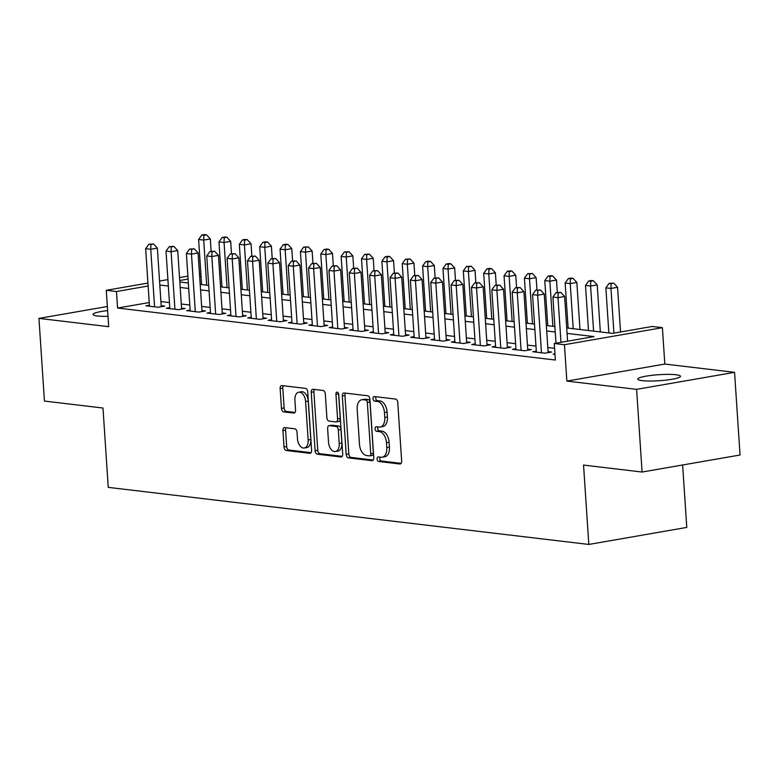 <?xml version="1.0" encoding="UTF-8"?>
<svg xmlns="http://www.w3.org/2000/svg" width="779" height="779" viewBox="0 0 779 779"><rect width="100%" height="100%" fill="white"/><g stroke="black" fill="none" stroke-linecap="round" stroke-linejoin="round"><path stroke-width="1.17" d="M377.085 459.026A2.298 1.373 -99.9 0 0 378.633 461.47L399.87 463.992A3.282 1.957 -99.9 0 0 400.221 463.982A3.282 1.957 -99.9 0 0 401.652 460.983L397.767 402.558A3.282 1.957 -99.9 0 0 395.557 399.072L374.319 396.55A2.298 1.373 -99.9 0 0 374.076 396.56A2.298 1.373 -99.9 0 0 373.073 398.663A2.298 1.373 -99.9 0 0 374.621 401.097L377.367 401.419A10.517 6.271 -99.9 0 1 384.456 412.568L384.777 417.437A10.517 6.271 -99.9 0 1 380.181 427.038A10.517 6.271 -99.9 0 1 379.071 427.067L376.325 426.736A2.298 1.373 -99.9 0 0 376.082 426.746A2.298 1.373 -99.9 0 0 375.079 428.839A2.298 1.373 -99.9 0 0 376.627 431.284L379.373 431.605A10.517 6.271 -99.9 0 1 386.462 442.754L386.783 447.623A10.517 6.271 -99.9 0 1 382.187 457.224A10.517 6.271 -99.9 0 1 381.077 457.254L378.331 456.922A2.298 1.373 -99.9 0 0 378.088 456.932A2.298 1.373 -99.9 0 0 377.085 459.026M379.977 457.117A2.298 1.373 -99.9 0 0 379.733 458.568A2.298 1.373 -99.9 0 0 381.282 461.002L401.117 463.359M375.965 396.745A2.298 1.373 -99.9 0 0 375.721 398.196A2.298 1.373 -99.9 0 0 377.27 400.64L380.016 400.961L377.367 401.419M377.971 426.931A2.298 1.373 -99.9 0 0 377.727 428.382A2.298 1.373 -99.9 0 0 379.276 430.826L382.022 431.147L379.373 431.605M107.629 310.607A21.422 3.019 -3.8 0 0 93.022 314.443A21.422 3.019 -3.8 0 0 97.453 315.972A21.422 3.019 -3.8 0 0 108.008 316.332M642.169 380.649A21.422 3.019 -3.8 0 0 666.084 380.113A21.422 3.019 -3.8 0 0 680.486 376.286A21.422 3.019 -3.8 0 0 676.055 374.757A21.422 3.019 -3.8 0 0 652.13 375.303A21.422 3.019 -3.8 0 0 637.738 379.13A21.422 3.019 -3.8 0 0 642.169 380.649M284.724 427.613A3.282 1.957 -99.9 0 0 284.374 427.622A3.282 1.957 -99.9 0 0 282.933 430.621L284.023 447.01A3.282 1.957 -99.9 0 0 286.244 450.496L309.828 453.3A3.282 1.957 -99.9 0 0 310.169 453.29A3.282 1.957 -99.9 0 0 311.61 450.291L307.724 391.866A3.282 1.957 -99.9 0 0 305.514 388.38L281.93 385.586A3.282 1.957 -99.9 0 0 281.579 385.595A3.282 1.957 -99.9 0 0 280.148 388.594L281.462 408.391A3.282 1.957 -99.9 0 0 283.673 411.877L293.771 413.074A3.282 1.957 -99.9 0 0 294.111 413.065A3.282 1.957 -99.9 0 0 295.553 410.066L294.9 400.24A8.793 5.239 -99.9 0 1 298.737 392.217A8.793 5.239 -99.9 0 1 305.592 401.516L308.143 439.979A8.793 5.239 -99.9 0 1 304.307 448.003A8.793 5.239 -99.9 0 1 297.451 438.704L297.033 432.296A3.282 1.957 -99.9 0 0 294.813 428.81L284.724 427.613M149.237 302.544L117.561 308.046L116.46 291.521L106.275 290.304L147.942 283.069M642.091 472.035L636.599 389.364L734.558 372.333L740.05 455.004L642.091 472.035L583.549 465.082L588.817 544.443L108.252 487.372L102.984 408.021L44.442 401.068L38.95 318.397L108.69 326.683L106.275 290.304M734.558 372.333L664.818 364.056L566.859 381.087L636.599 389.364M566.859 381.087L564.444 344.707L554.259 343.5L593.978 336.596L567.073 333.402M117.561 308.046L555.359 360.034L554.259 343.5M346.188 454.391A3.282 1.957 -99.9 0 0 348.398 457.877L371.982 460.681A3.282 1.957 -99.9 0 0 372.333 460.671A3.282 1.957 -99.9 0 0 373.774 457.672L369.889 399.247A3.282 1.957 -99.9 0 0 367.678 395.761L344.094 392.967A3.282 1.957 -99.9 0 0 343.743 392.976A3.282 1.957 -99.9 0 0 342.302 395.975L346.188 454.391L348.836 453.933A3.282 1.957 -99.9 0 0 351.047 457.419L373.238 460.048M340.91 456.991L317.316 454.186A3.282 1.957 -99.9 0 1 315.106 450.7L311.23 392.285A3.282 1.957 -99.9 0 1 312.661 389.286A3.282 1.957 -99.9 0 1 313.012 389.276L323.1 390.474A3.282 1.957 -99.9 0 1 325.32 393.95L326.888 417.651A3.282 1.957 -99.9 0 0 329.108 421.127L335.798 421.926A3.282 1.957 -99.9 0 0 336.148 421.916A3.282 1.957 -99.9 0 0 337.58 418.917L335.944 394.252A2.298 1.373 -99.9 0 1 336.947 392.149A2.298 1.373 -99.9 0 1 338.748 394.583L342.692 453.982A3.282 1.957 -99.9 0 1 341.251 456.981A3.282 1.957 -99.9 0 1 340.91 456.991L341.582 456.874M107.356 306.507L38.95 318.397M554.95 353.851L553.168 354.163L554.979 354.377M536.303 351.134L532.807 351.738L545.027 353.189L551.649 352.04L548.085 351.621M515.941 348.719L512.446 349.323L524.666 350.774L531.288 349.625L527.724 349.196M495.58 346.295L492.085 346.908L504.305 348.359L510.917 347.21L507.353 346.782M475.219 343.88L471.723 344.484L483.934 345.934L490.556 344.785L486.992 344.367M454.848 341.465L451.362 342.069L463.573 343.52L470.195 342.371L466.631 341.952M434.487 339.04L430.991 339.654L443.212 341.105L449.834 339.956L446.27 339.527M414.126 336.625L410.63 337.239L422.851 338.69L429.472 337.531L425.909 337.112M393.765 334.21L390.269 334.814L402.49 336.265L409.102 335.116L405.538 334.697M373.404 331.796L369.908 332.399L382.129 333.85L388.74 332.701L385.177 332.273M353.043 329.371L349.547 329.984L361.758 331.435L368.379 330.277L364.815 329.858M332.672 326.956L329.176 327.56L341.397 329.011L348.018 327.862L344.454 327.443M312.311 324.541L308.815 325.145L321.036 326.596L327.657 325.447L324.093 325.018M291.95 322.117L288.454 322.73L300.675 324.181L307.296 323.032L303.732 322.603M271.589 319.702L268.093 320.305L280.313 321.756L286.925 320.607L283.361 320.188M251.227 317.287L247.732 317.89L259.943 319.341L266.564 318.192L263 317.764M230.857 314.862L227.371 315.476L239.581 316.926L246.203 315.777L242.639 315.349M210.496 312.447L207 313.051L219.22 314.502L225.842 313.353L222.278 312.934M190.134 310.032L186.639 310.636L198.859 312.087L205.481 310.938L201.917 310.519M169.773 307.608L166.278 308.221L178.498 309.672L185.11 308.523L181.546 308.094M554.58 348.32L547.812 347.522M535.971 346.11L527.451 345.097M515.61 343.695L507.08 342.682M495.249 341.28L486.719 340.267M474.878 338.865L466.358 337.852M454.517 336.44L445.997 335.428M434.156 334.025L425.636 333.013M413.795 331.611L405.275 330.598M393.434 329.186L384.904 328.173M373.073 326.771L364.543 325.758M352.702 324.356L344.182 323.343M332.341 321.931L323.821 320.919M311.98 319.517L303.459 318.504M291.619 317.102L283.089 316.089M271.258 314.677L262.727 313.664M250.887 312.262L242.366 311.249M230.526 309.847L222.005 308.835M210.164 307.423L201.644 306.42M189.803 305.008L181.273 303.995M169.442 302.593L160.912 301.58M149.412 305.193L145.916 305.806L158.137 307.257L164.749 306.098L161.185 305.68M588.817 544.443L686.776 527.412L682.628 464.985M566.713 327.94L612.508 333.373L652.218 326.469L662.403 327.677L564.444 344.707M664.818 364.056L662.403 327.677M159.549 281.044L167.913 279.593M179.521 277.577L187.885 276.117M199.492 274.101L200.894 273.857M148.137 286.01L116.46 291.521M555.232 332L546.712 330.987M534.871 329.585L526.351 328.572M514.51 327.161L505.99 326.148M494.149 324.746L485.619 323.733M473.788 322.331L465.258 321.318M453.417 319.906L444.897 318.893M433.056 317.491L424.536 316.478M412.695 315.076L404.174 314.064M392.334 312.652L383.813 311.639M371.973 310.237L363.442 309.224M351.611 307.822L343.081 306.809M331.241 305.397L322.72 304.394M310.879 302.982L302.359 301.97M290.518 300.567L281.998 299.555M270.157 298.153L261.627 297.14M249.796 295.728L241.266 294.715M229.425 293.313L220.905 292.3M209.064 290.898L200.544 289.885M188.703 288.473L180.183 287.461M168.342 286.059L159.822 285.046M179.813 281.998L188.343 283.011M200.184 284.413L208.704 285.426M220.545 286.838L229.065 287.85M240.906 289.252L249.426 290.265M261.267 291.667L269.797 292.68M281.628 294.092L290.158 295.105M301.999 296.507L310.519 297.52M322.36 298.922L330.88 299.934M342.721 301.346L351.241 302.349M363.082 303.761L371.602 304.774M383.443 306.176L391.973 307.189M403.804 308.591L412.334 309.604M424.175 311.016L432.696 312.028M444.536 313.431L453.057 314.443M464.897 315.846L473.418 316.858M485.259 318.27L493.789 319.283M505.62 320.685L514.15 321.698M525.991 323.1L534.511 324.113M546.352 325.525L554.872 326.537M201.089 276.808L199.687 277.051M188.08 279.067L179.715 280.518M382.187 457.224L384.836 456.757A10.517 6.271 -99.9 0 0 389.432 447.165L386.783 447.623M382.022 431.147A10.517 6.271 -99.9 0 1 389.111 442.297L389.432 447.165M380.181 427.038L382.83 426.58A10.517 6.271 -99.9 0 0 387.426 416.979L384.777 417.437M380.016 400.961A10.517 6.271 -99.9 0 1 387.105 412.11L387.426 416.979M345.487 393.132A3.282 1.957 -99.9 0 0 344.951 395.508L348.836 453.933M369.489 455.871A2.298 1.373 -99.9 0 0 369.733 455.871A2.298 1.373 -99.9 0 0 370.736 453.767L367.328 402.49A2.298 1.373 -99.9 0 0 365.779 400.046L362.878 399.705A10.517 6.271 -99.9 0 0 361.768 399.734A10.517 6.271 -99.9 0 0 357.172 409.326L359.499 444.381A10.517 6.271 -99.9 0 0 366.588 455.53L369.489 455.871M372.138 455.413A2.298 1.373 -99.9 0 0 372.372 455.403A2.298 1.373 -99.9 0 0 373.384 453.31L370.736 453.767M361.768 399.734L364.416 399.267A10.517 6.271 -99.9 0 1 365.526 399.247L368.428 399.588A2.298 1.373 -99.9 0 1 369.976 402.022L373.384 453.31M342.156 456.358L319.965 453.729L317.316 454.186M314.404 389.442A3.282 1.957 -99.9 0 0 313.869 391.818L317.754 450.243A3.282 1.957 -99.9 0 0 319.965 453.729M338.446 421.468A3.282 1.957 -99.9 0 0 338.797 421.458A3.282 1.957 -99.9 0 0 340.228 418.459L338.592 393.794L335.944 394.252M328.524 442.238A8.793 5.239 -99.9 0 0 335.379 451.528A8.793 5.239 -99.9 0 0 339.216 443.504L338.32 429.95A3.282 1.957 -99.9 0 0 336.1 426.473L329.41 425.675A3.282 1.957 -99.9 0 0 329.059 425.685A3.282 1.957 -99.9 0 0 327.628 428.684L328.524 442.238M335.379 451.528L338.028 451.07A8.793 5.239 -99.9 0 0 341.864 443.047L339.216 443.504M331.377 425.334A3.282 1.957 -99.9 0 1 331.708 425.227A3.282 1.957 -99.9 0 1 332.058 425.217L338.748 426.006A3.282 1.957 -99.9 0 1 340.968 429.492L341.864 443.047M304.307 448.003L306.955 447.536A8.793 5.239 -99.9 0 0 310.792 439.512L308.143 439.979M298.737 392.217L301.385 391.759A8.793 5.239 -99.9 0 1 308.241 401.058L310.792 439.512M283.332 385.751A3.282 1.957 -99.9 0 0 282.796 388.127L284.111 407.933A3.282 1.957 -99.9 0 0 286.321 411.409L295.017 412.442M286.117 427.778A3.282 1.957 -99.9 0 0 285.581 430.164L286.672 446.552A3.282 1.957 -99.9 0 0 288.882 450.038L311.074 452.667M620.542 331.981L617.572 287.295L610.96 288.444L605.867 287.841L608.857 332.945M613.92 333.13L610.96 288.444L611.125 283.624L613.774 283.157L609.09 283.381L611.125 283.624M605.867 287.841L609.09 283.381M613.774 283.157L617.572 287.295M567.589 341.183L564.629 296.497L558.007 297.656L560.977 342.332M558.183 292.826L560.822 292.368L556.138 292.583L558.183 292.826L558.007 297.656L552.915 297.052L555.982 343.208M564.629 296.497L560.822 292.368M556.138 292.583L552.915 297.052M600.336 331.932L597.211 284.88L590.589 286.029L585.506 285.426L588.496 330.53M593.588 331.133L590.589 286.029L590.764 281.2L593.413 280.742L591.378 280.498L588.729 280.966L590.764 281.2M585.506 285.426L588.729 280.966M593.413 280.742L597.211 284.88M579.975 329.517L576.85 282.456L570.228 283.614L565.135 283.011L568.134 328.105M573.227 328.709L570.228 283.614L570.403 278.785L573.052 278.327L571.017 278.084L568.368 278.541L570.403 278.785M565.135 283.011L568.368 278.541M573.052 278.327L576.85 282.456M557.306 292.378L556.488 280.041L549.867 281.19L544.774 280.586L547.773 325.69M552.866 326.294L549.867 281.19L550.042 276.37L552.691 275.912L550.656 275.669L548.007 276.126L550.042 276.37M544.774 280.586L548.007 276.126M552.691 275.912L556.488 280.041M536.945 289.963L536.127 277.626L529.506 278.775L524.413 278.171L527.412 323.275M532.495 323.879L529.506 278.775L529.681 273.955L532.32 273.487L527.636 273.711L529.681 273.955M524.413 278.171L527.636 273.711M532.32 273.487L536.127 277.626M548.153 352.653L544.258 294.082L537.646 295.231L541.463 352.77M537.812 290.411L540.46 289.954L535.777 290.168L537.812 290.411L537.646 295.231L532.554 294.628L536.371 352.166M544.258 294.082L540.46 289.954M535.777 290.168L532.554 294.628M527.792 350.229L523.897 291.667L517.275 292.816L521.102 350.355M517.451 287.987L520.099 287.529L515.416 287.753L517.451 287.987L517.275 292.816L512.192 292.213L516.01 349.752M523.897 291.667L520.099 287.529M515.416 287.753L512.192 292.213M507.421 347.814L503.536 289.252L496.914 290.401L500.741 347.931M497.09 285.572L499.738 285.114L495.054 285.328L497.09 285.572L496.914 290.401L491.822 289.798L495.648 347.327M503.536 289.252L499.738 285.114M495.054 285.328L491.822 289.798M487.06 345.399L483.175 286.828L476.553 287.977L480.37 345.516M476.729 283.157L479.377 282.699L474.693 282.913L476.729 283.157L476.553 287.977L471.461 287.373L475.287 344.912M483.175 286.828L479.377 282.699M474.693 282.913L471.461 287.373M516.584 287.548L515.756 275.211L509.145 276.36L504.052 275.756L507.041 320.851M512.134 321.454L509.145 276.36L509.31 271.53L511.959 271.073L509.924 270.829L507.275 271.287L509.31 271.53M504.052 275.756L507.275 271.287M511.959 271.073L515.756 275.211M466.699 342.974L462.814 284.413L456.192 285.562L460.009 343.101M456.367 280.742L459.016 280.274L454.323 280.498L456.367 280.742L456.192 285.562L451.099 284.958L454.926 342.497M462.814 284.413L459.016 280.274M454.323 280.498L451.099 284.958M496.213 285.133L495.395 272.786L488.774 273.935L483.691 273.332L486.68 318.436M491.773 319.039L488.774 273.935L488.949 269.115L491.598 268.658L489.563 268.414L486.914 268.872L488.949 269.115M483.691 273.332L486.914 268.872M491.598 268.658L495.395 272.786M446.338 340.559L442.443 281.998L435.831 283.147L439.648 340.676M435.997 278.317L438.645 277.86L433.961 278.074L435.997 278.317L435.831 283.147L430.738 282.543L434.555 340.072M442.443 281.998L438.645 277.86M433.961 278.074L430.738 282.543M475.852 282.709L475.034 270.371L468.413 271.52L463.32 270.917L466.319 316.021M471.412 316.625L468.413 271.52L468.588 266.7L471.237 266.233L466.553 266.457L468.588 266.7M463.32 270.917L466.553 266.457M471.237 266.233L475.034 270.371M425.977 338.144L422.082 279.573L415.46 280.722L419.287 338.261M415.635 275.902L418.284 275.445L413.6 275.659L415.635 275.902L415.46 280.722L410.377 280.119L414.194 337.658M422.082 279.573L418.284 275.445M413.6 275.659L410.377 280.119M455.491 280.294L454.673 267.957L448.052 269.106L442.959 268.502L445.958 313.596M451.051 314.21L448.052 269.106L448.227 264.276L450.875 263.818L448.84 263.575L446.192 264.032L448.227 264.276M442.959 268.502L446.192 264.032M450.875 263.818L454.673 267.957M405.616 335.72L401.721 277.158L395.099 278.307L398.926 335.846M395.274 273.487L397.923 273.02L393.239 273.244L395.274 273.487L395.099 278.307L390.016 277.704L393.833 335.243M401.721 277.158L397.923 273.02M393.239 273.244L390.016 277.704M435.13 277.879L434.312 265.532L427.69 266.681L422.598 266.077L425.597 311.181M430.69 311.785L427.69 266.681L427.866 261.861L430.514 261.403L428.469 261.16L425.831 261.617L427.866 261.861M422.598 266.077L425.831 261.617M430.514 261.403L434.312 265.532M385.245 333.305L381.359 274.744L374.738 275.893L378.565 333.422M374.913 271.063L377.562 270.605L372.878 270.819L374.913 271.063L374.738 275.893L369.645 275.289L373.472 332.818M381.359 274.744L377.562 270.605M372.878 270.819L369.645 275.289M414.769 275.454L413.941 263.117L407.329 264.266L402.237 263.662L405.236 308.766M410.319 309.37L407.329 264.266L407.495 259.446L410.144 258.979L405.46 259.203L407.495 259.446M402.237 263.662L405.46 259.203M410.144 258.979L413.941 263.117M364.884 330.89L360.998 272.319L354.377 273.478L358.194 331.007M354.552 268.648L357.201 268.19L352.517 268.404L354.552 268.648L354.377 273.478L349.284 272.864L353.111 330.403M360.998 272.319L357.201 268.19M352.517 268.404L349.284 272.864M394.398 273.039L393.58 260.702L386.968 261.851L381.876 261.247L384.865 306.351M389.958 306.955L386.968 261.851L387.134 257.021L389.782 256.564L387.747 256.32L385.099 256.788L387.134 257.021M381.876 261.247L385.099 256.788M389.782 256.564L393.58 260.702M344.522 328.475L340.627 269.904L334.016 271.053L337.833 328.592M334.191 266.233L336.83 265.766L332.146 265.99L334.191 266.233L334.016 271.053L328.923 270.449L332.74 327.988M340.627 269.904L336.83 265.766M332.146 265.99L328.923 270.449M374.037 270.625L373.219 258.277L366.597 259.436L361.514 258.823L364.504 303.927M369.597 304.531L366.597 259.436L366.773 254.606L369.421 254.149L364.738 254.363L366.773 254.606M361.514 258.823L364.738 254.363M369.421 254.149L373.219 258.277M324.161 326.05L320.266 267.489L313.655 268.638L317.472 326.177M313.82 263.808L316.469 263.351L311.785 263.575L313.82 263.808L313.655 268.638L308.562 268.034L312.379 325.564M320.266 267.489L316.469 263.351M311.785 263.575L308.562 268.034M353.676 268.2L352.858 255.863L346.236 257.012L341.144 256.408L344.143 301.512M349.235 302.116L346.236 257.012L346.412 252.192L349.06 251.724L344.376 251.948L346.412 252.192M341.144 256.408L344.376 251.948M349.06 251.724L352.858 255.863M303.8 323.636L299.905 265.064L293.284 266.223L297.111 323.752M293.459 261.393L296.108 260.936L291.424 261.15L293.459 261.393L293.284 266.223L288.201 265.62L292.018 323.149M299.905 265.064L296.108 260.936M291.424 261.15L288.201 265.62M333.315 265.785L332.497 253.448L325.875 254.597L320.782 253.993L323.782 299.097M328.874 299.701L325.875 254.597L326.05 249.767L328.699 249.309L326.664 249.066L324.015 249.533L326.05 249.767M320.782 253.993L324.015 249.533M328.699 249.309L332.497 253.448M283.429 321.221L279.544 262.65L272.923 263.799L276.749 321.337M273.098 258.979L275.747 258.521L271.063 258.735L273.098 258.979L272.923 263.799L267.83 263.195L271.657 320.734M279.544 262.65L275.747 258.521M271.063 258.735L267.83 263.195M312.954 263.37L312.136 251.023L305.514 252.182L300.421 251.578L303.421 296.672M308.503 297.276L305.514 252.182L305.689 247.352L308.328 246.894L303.644 247.109L305.689 247.352M300.421 251.578L303.644 247.109M308.328 246.894L312.136 251.023M263.068 318.796L259.183 260.235L252.562 261.384L256.379 318.923M252.737 256.554L255.385 256.096L250.702 256.32L252.737 256.554L252.562 261.384L247.469 260.78L251.296 318.319M259.183 260.235L255.385 256.096M250.702 256.32L247.469 260.78M292.592 260.946L291.765 248.608L285.153 249.757L280.06 249.153L283.05 294.258M288.142 294.861L285.153 249.757L285.318 244.937L287.967 244.479L285.932 244.236L283.283 244.694L285.318 244.937M280.06 249.153L283.283 244.694M287.967 244.479L291.765 248.608M242.707 316.381L238.822 257.82L232.2 258.969L236.018 316.498M232.376 254.139L235.015 253.681L230.331 253.896L232.376 254.139L232.2 258.969L227.108 258.365L230.925 315.894M238.822 257.82L235.015 253.681M230.331 253.896L227.108 258.365M272.222 258.531L271.404 246.193L264.782 247.342L259.699 246.739L262.689 291.843M267.781 292.446L264.782 247.342L264.957 242.512L267.606 242.055L265.571 241.811L262.922 242.279L264.957 242.512M259.699 246.739L262.922 242.279M267.606 242.055L271.404 246.193M222.346 313.966L218.451 255.395L211.839 256.544L215.656 314.083M212.005 251.724L214.653 251.266L209.97 251.481L212.005 251.724L211.839 256.544L206.747 255.94L210.564 313.479M218.451 255.395L214.653 251.266M209.97 251.481L206.747 255.94M251.86 256.116L251.042 243.778L244.421 244.927L239.328 244.324L242.327 289.418M247.42 290.022L244.421 244.927L244.596 240.098L247.245 239.64L245.21 239.396L242.561 239.854L244.596 240.098M239.328 244.324L242.561 239.854M247.245 239.64L251.042 243.778M201.985 311.542L198.09 252.98L191.468 254.129L195.295 311.668M191.644 249.309L194.292 248.842L189.609 249.066L191.644 249.309L191.468 254.129L186.385 253.526L190.203 311.064M198.09 252.98L194.292 248.842M189.609 249.066L186.385 253.526M231.499 253.701L230.681 241.354L224.06 242.503L218.967 241.899L221.966 287.003M227.059 287.607L224.06 242.503L224.235 237.683L226.884 237.225L224.849 236.982L222.2 237.439L224.235 237.683M218.967 241.899L222.2 237.439M226.884 237.225L230.681 241.354M181.614 309.127L177.729 250.565L171.107 251.714L174.934 309.244M171.283 246.885L173.931 246.427L169.247 246.641L171.283 246.885L171.107 251.714L166.015 251.111L169.841 308.64M177.729 250.565L173.931 246.427M169.247 246.641L166.015 251.111M211.138 251.276L210.32 238.939L203.699 240.088L198.606 239.484L201.605 284.588M206.698 285.192L203.699 240.088L203.874 235.268L206.523 234.8L204.478 234.557L201.839 235.024L203.874 235.268M198.606 239.484L201.839 235.024M206.523 234.8L210.32 238.939M161.253 306.712L157.368 248.141L150.746 249.29L154.573 306.829M150.922 244.47L153.57 244.012L148.886 244.226L150.922 244.47L150.746 249.29L145.654 248.686L149.48 306.225M157.368 248.141L153.57 244.012M148.886 244.226L145.654 248.686M381.282 461.002L378.633 461.47M377.27 400.64L374.621 401.097M379.276 430.826L376.627 431.284M389.111 442.297L386.462 442.754M387.105 412.11L384.456 412.568M400.542 463.875L399.87 463.992M344.951 395.508L342.302 395.975M372.664 460.564L371.982 460.681M351.047 457.419L348.398 457.877M369.976 402.022L367.328 402.49M368.428 399.588L365.779 400.046M365.526 399.247L362.878 399.705M317.754 450.243L315.106 450.7M313.869 391.818L311.23 392.285M340.228 418.459L337.58 418.917M340.968 429.492L338.32 429.95M338.748 426.006L336.1 426.473M332.058 425.217L329.41 425.675M308.241 401.058L305.592 401.516M294.443 412.958L293.771 413.074M286.321 411.409L283.673 411.877M284.111 407.933L281.462 408.391M282.796 388.127L280.148 388.594M310.5 453.183L309.828 453.3M288.882 450.038L286.244 450.496M286.672 446.552L284.023 447.01M285.581 430.164L282.933 430.621M372.372 455.403L369.733 455.871M338.797 421.458L336.148 421.916M331.708 425.227L329.059 425.685"/></g></svg>
